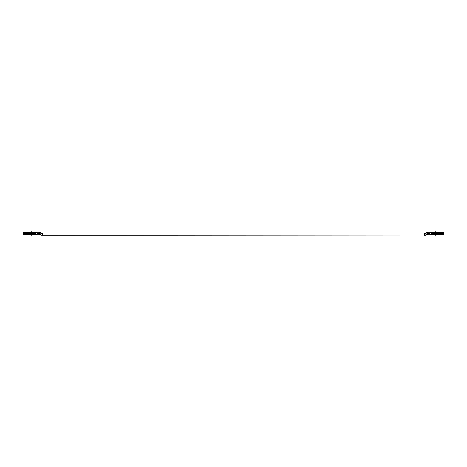 <?xml version="1.0" encoding="UTF-8"?>
<svg xmlns="http://www.w3.org/2000/svg" width="467" height="467" viewBox="0 0 467 467"><rect width="100%" height="100%" fill="white"/><g stroke="black" fill="none" stroke-linecap="round" stroke-linejoin="round"><path stroke-width="0.7" d="M430.014 234.475L430.014 232.525M427.264 232.525L426.213 232.525M426.213 231.994L425.951 235.298L424.38 235.298L424.38 233.494L425.951 233.494L425.951 235.018L41.049 235.298L42.62 235.018L42.62 233.494L41.049 233.494L40.787 235.006L40.787 231.994L426.213 231.994M36.986 234.475L36.986 232.525M36.986 232.262L37.442 232.262L36.986 232.28L36.986 233.488L39.736 233.488L39.736 234.738L39.281 234.72L39.736 234.738M36.986 233.424L39.736 233.576M39.736 233.424L39.736 232.262L39.281 232.28L39.736 232.262M40.366 234.475L39.987 234.393M39.987 232.642L40.378 232.525M37.442 232.28L39.281 232.28M36.986 234.738L37.442 234.738L36.986 234.738L36.986 233.576M37.442 234.72L39.281 234.72M37.967 232.28L38.755 232.262M38.755 234.72L37.967 234.738M29.935 234.621L32.001 235.362L30.022 234.376A0.327 0.327 0 0 0 29.906 234.352L23.35 234.615L23.35 233.553L34.36 233.553L34.36 234.288L32.527 234.352L35.41 234.352L35.41 232.648L34.36 232.648L34.36 233.447L23.35 233.447L23.35 232.385L23.35 232.712L29.906 232.712L23.35 232.648M29.906 232.385L23.35 232.385L29.906 232.648A0.327 0.327 0 0 0 30.022 232.624L35.41 232.385L35.609 234.51L31.908 234.288M35.609 232.49L35.609 232.788L35.41 232.42L36.986 232.42M29.906 234.352L23.35 234.352M33.052 234.615L34.36 234.615L34.36 234.288L32.527 234.615L32.527 234.288L23.35 234.288M32.527 232.449L33.052 232.385M25.971 232.385L26.368 232.385L25.971 232.385M24.663 232.385L24.266 232.385L24.663 232.385M25.971 234.352L25.644 234.352M24.663 234.352L24.331 234.352M26.759 234.615L29.906 234.615L29.906 234.288M25.971 234.615L26.269 234.615L25.971 234.615M24.663 234.615L24.366 234.615L24.663 234.615M34.36 232.648L32.369 232.712M32.41 232.438L30.408 232.438M32.41 234.562L30.408 234.562M36.986 234.58L35.609 234.51M41.049 233.488L42.62 233.506M41.049 231.982L42.62 231.982M31.908 232.712L32.527 232.385M30.022 232.624L32.001 231.638L29.935 232.379M24.99 232.449L24.331 232.449L25.055 232.385M26.298 232.449L25.644 232.449L26.368 232.385M24.891 234.428L24.43 234.551L24.955 234.615M26.199 234.428L25.743 234.551L26.269 234.615M427.264 233.424L430.014 233.576L427.264 233.488L430.014 233.512L427.264 233.424L427.264 232.262L427.719 232.28L427.264 232.262M427.013 232.642L426.622 232.525M426.634 234.475L427.013 234.393M430.014 233.576L430.014 234.738L427.264 234.738L427.264 233.576M430.014 233.424L430.014 232.262L427.719 232.28M428.245 232.28L429.033 232.262M429.033 234.72L428.245 234.738M437.065 234.621L434.999 235.362L436.978 234.376A0.327 0.327 0 0 1 437.094 234.352L443.65 234.615L443.65 233.553L432.64 233.553L432.64 234.352L431.391 234.212L431.59 234.58L431.59 232.648L432.64 232.648L432.64 233.447L443.65 233.447L443.65 232.385L443.65 232.712L437.094 232.712L443.65 232.648M437.094 232.385L443.65 232.385L437.094 232.648A0.327 0.327 0 0 1 436.978 232.624L431.391 232.49L431.59 234.615L435.092 234.288M434.631 234.288L434.473 234.615L434.473 234.288L432.64 234.352L433.948 234.615M434.473 232.449L433.948 232.385M441.029 232.385L440.632 232.385L441.029 232.385M442.337 232.385L442.734 232.385L442.337 232.385M440.241 234.615L437.094 234.615L437.094 234.288L443.65 234.352L440.241 234.352M432.64 234.352L443.65 234.352M441.029 234.615L440.731 234.615L441.029 234.615M442.337 234.615L442.634 234.615L442.337 234.615M432.64 232.648L434.631 232.712M434.59 234.562L436.592 234.562M434.59 232.438L436.592 232.438M431.391 232.49L430.014 232.42M430.014 234.58L431.391 234.51M429.558 232.28L430.014 232.262M425.951 233.506L424.38 233.506M425.951 231.982L424.38 231.982M435.092 232.712L434.473 232.385M436.978 232.624L434.999 231.638L437.065 232.379M442.01 232.449L442.669 232.449L441.945 232.385M440.702 232.449L441.356 232.449L440.632 232.385M29.906 232.712L23.35 232.712M34.36 234.288L32.527 234.288M34.36 232.712L32.527 232.712M36.788 234.51L36.788 234.212M36.788 232.788L36.788 232.49M437.094 232.712L443.65 232.712M437.094 234.288L443.65 234.288M432.64 234.288L434.473 234.288M432.64 232.712L434.473 232.712M430.212 234.51L430.212 234.212M430.212 232.788L430.212 232.49M427.264 234.475L426.213 234.475M40.787 232.525L39.736 232.525M40.787 234.475L39.736 234.475M430.014 234.738L429.558 234.738M427.719 234.738L427.264 234.738"/></g></svg>

